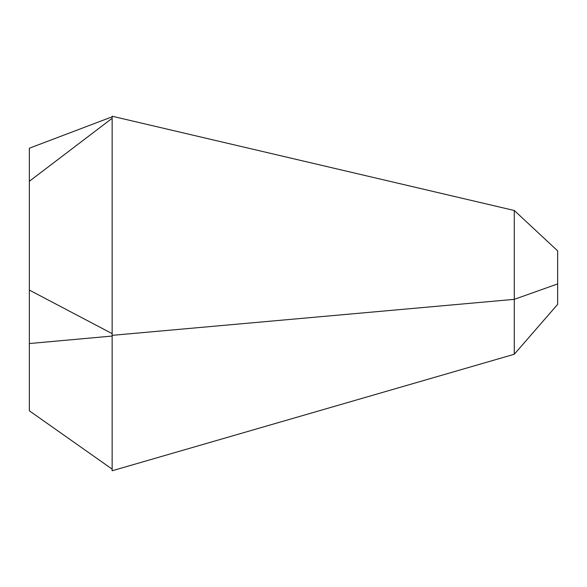 <?xml version="1.0" encoding="UTF-8"?>
<svg xmlns="http://www.w3.org/2000/svg" width="587" height="587" viewBox="0 0 587 587"><rect width="100%" height="100%" fill="white"/><g stroke="black" fill="none" stroke-linecap="round" stroke-linejoin="round"><path stroke-width="0.88" d="M112.146 116.233L514.285 210.491L112.146 116.233L112.146 470.767L514.285 354.262L514.285 299.348L112.146 335.346L514.285 299.348L514.285 210.491L514.285 299.348L557.65 283.925L557.65 250.862L514.285 210.491L557.65 250.862L557.65 304.352L514.285 354.262L112.146 470.767M514.285 210.491L557.65 250.862L514.285 210.491L557.65 250.862L557.65 283.925L514.285 299.348L514.285 354.262L557.65 304.352L557.65 283.925L557.65 304.352L514.285 354.262L514.285 299.348L557.65 283.925M29.35 199.198L29.35 242.189L29.35 199.198M29.35 360.117L29.35 410.805L112.146 469.138L29.35 410.805L29.35 343.549L112.146 336.058L112.146 334.839M29.35 281.848L29.35 386.686M29.35 309.364L29.35 285.179L29.35 294.865L29.35 290.081L112.146 333.629L29.35 290.081L29.35 181.266L112.146 118.303L29.35 181.266L29.35 148.225L112.146 116.806L29.35 148.225L29.35 343.549L112.146 336.058L112.146 340.783M29.35 314.339L29.35 319.555"/></g></svg>
